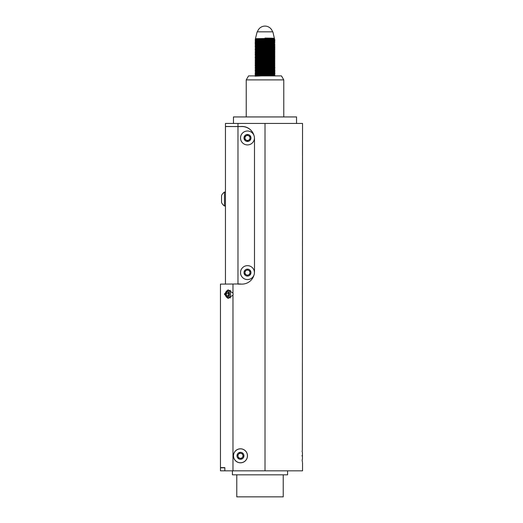 <?xml version="1.0" encoding="UTF-8"?>
<svg xmlns="http://www.w3.org/2000/svg" width="523" height="523" viewBox="0 0 523 523"><rect width="100%" height="100%" fill="white"/><g stroke="black" fill="none" stroke-linecap="round" stroke-linejoin="round"><path stroke-width="0.78" d="M256.224 38.794L255.427 38.741L257.146 31.844L272.862 31.844L274.385 38.356L256.414 38.918M265.004 39.833C252.361 39.689 252.361 39.539 265.004 39.395C277.51 39.251 277.51 39.101 265.004 38.957C252.642 38.813 252.642 38.669 265.004 38.519C277.223 38.375 277.223 38.231 265.004 38.081M273.849 38.349L274.503 38.414L274.392 39.356L258.676 39.99M265.004 38.127C277.262 38.323 277.262 38.519 265.004 38.709C252.557 38.911 252.557 39.101 265.004 39.297M255.623 38.846L255.204 39.611L259.787 39.755M274.863 75.894L265.004 75.868C252.282 75.704 252.282 75.534 265.004 75.364C277.726 75.201 277.726 75.031 265.004 74.867C252.282 74.697 252.282 74.534 265.004 74.364C277.726 74.201 277.726 74.031 265.004 73.867C252.282 73.697 252.282 73.534 265.004 73.364C277.726 73.2 277.726 73.03 265.004 72.867C252.282 72.697 252.282 72.534 265.004 72.364C277.726 72.2 277.726 72.03 265.004 71.867C252.282 71.697 252.282 71.527 265.004 71.363C277.726 71.193 277.726 71.03 265.004 70.86C252.282 70.697 252.282 70.527 265.004 70.363C277.726 70.193 277.726 70.03 265.004 69.86C252.282 69.696 252.282 69.526 265.004 69.363C277.726 69.193 277.726 69.029 265.004 68.859C252.282 68.696 252.282 68.526 265.004 68.363C277.726 68.193 277.726 68.029 265.004 67.859C252.282 67.689 252.282 67.526 265.004 67.356C277.726 67.192 277.726 67.022 265.004 66.859C252.282 66.689 252.282 66.526 265.004 66.356C277.726 66.192 277.726 66.022 265.004 65.859C252.282 65.689 252.282 65.525 265.004 65.355C277.726 65.192 277.726 65.022 265.004 64.859C252.282 64.689 252.282 64.525 265.004 64.355C277.726 64.192 277.726 64.022 265.004 63.852C252.282 63.688 252.282 63.518 265.004 63.355C277.726 63.185 277.726 63.022 265.004 62.852C252.282 62.688 252.282 62.518 265.004 62.355C277.726 62.185 277.726 62.021 265.004 61.851C252.282 61.688 252.282 61.518 265.004 61.354C277.726 61.184 277.726 61.021 265.004 60.851C252.282 60.688 252.282 60.518 265.004 60.354C277.726 60.184 277.726 60.014 265.004 59.851C252.282 59.681 252.282 59.517 265.004 59.347C277.726 59.184 277.726 59.014 265.004 58.851C252.282 58.681 252.282 58.517 265.004 58.347C277.726 58.184 277.726 58.014 265.004 57.85C252.282 57.68 252.282 57.517 265.004 57.347C277.726 57.184 277.726 57.014 265.004 56.85C252.282 56.68 252.282 56.517 265.004 56.347C277.726 56.177 277.726 56.013 265.004 55.843C252.282 55.68 252.282 55.51 265.004 55.346C277.726 55.177 277.726 55.013 265.004 54.843C252.282 54.68 252.282 54.51 265.004 54.346C277.726 54.176 277.726 54.013 265.004 53.843C252.282 53.679 252.282 53.509 265.004 53.346C277.726 53.176 277.726 53.013 265.004 52.843C252.282 52.679 252.282 52.509 265.004 52.346C277.726 52.176 277.726 52.006 265.004 51.842C252.282 51.672 252.282 51.509 265.004 51.339C277.726 51.176 277.726 51.006 265.004 50.842C252.282 50.672 252.282 50.509 265.004 50.339C277.726 50.175 277.726 50.005 265.004 49.842C252.282 49.672 252.282 49.508 265.004 49.339C277.726 49.175 277.726 49.005 265.004 48.842C252.282 48.672 252.282 48.508 265.004 48.338C277.726 48.168 277.726 48.005 265.004 47.835C252.282 47.671 252.282 47.501 265.004 47.338C277.726 47.168 277.726 47.005 265.004 46.835C252.282 46.671 252.282 46.501 265.004 46.338C277.726 46.168 277.726 46.004 265.004 45.834C252.282 45.671 252.282 45.501 265.004 45.338C277.726 45.168 277.726 45.004 265.004 44.834C252.282 44.671 252.282 44.501 265.004 44.331C277.726 44.167 277.726 43.997 265.004 43.834C252.282 43.664 252.282 43.501 265.004 43.331C277.726 43.167 277.726 42.997 265.004 42.834C252.282 42.664 252.282 42.5 265.004 42.33C277.726 42.167 277.726 41.997 265.004 41.833C252.282 41.663 252.282 41.5 265.004 41.33C277.726 41.167 277.726 40.997 265.004 40.833C252.282 40.663 252.282 40.493 265.004 40.33C277.275 40.166 277.752 40.01 266.436 39.853L265.004 39.879C252.282 40.042 252.282 40.212 265.004 40.376C277.726 40.546 277.726 40.709 265.004 40.879C252.282 41.042 252.282 41.212 265.004 41.376C277.726 41.546 277.726 41.716 265.004 41.879C252.282 42.049 252.282 42.213 265.004 42.383C277.726 42.546 277.726 42.716 265.004 42.879C252.282 43.049 252.282 43.213 265.004 43.383C277.726 43.546 277.726 43.716 265.004 43.88C252.282 44.05 252.282 44.213 265.004 44.383C277.726 44.547 277.726 44.717 265.004 44.88C252.282 45.05 252.282 45.213 265.004 45.383C277.726 45.553 277.726 45.717 265.004 45.887C252.282 46.05 252.282 46.22 265.004 46.384C277.726 46.554 277.726 46.717 265.004 46.887C252.282 47.05 252.282 47.22 265.004 47.384C277.726 47.554 277.726 47.717 265.004 47.887C252.282 48.051 252.282 48.221 265.004 48.384C277.726 48.554 277.726 48.717 265.004 48.887C252.282 49.051 252.282 49.221 265.004 49.391C277.726 49.554 277.726 49.724 265.004 49.888C252.282 50.058 252.282 50.221 265.004 50.391C277.726 50.554 277.726 50.724 265.004 50.888C252.282 51.058 252.282 51.221 265.004 51.391C277.726 51.555 277.726 51.725 265.004 51.888C252.282 52.058 252.282 52.222 265.004 52.392C277.726 52.555 277.726 52.725 265.004 52.888C252.282 53.058 252.282 53.228 265.004 53.392C277.726 53.562 277.726 53.725 265.004 53.895C252.282 54.059 252.282 54.229 265.004 54.392C277.726 54.562 277.726 54.725 265.004 54.895C252.282 55.059 252.282 55.229 265.004 55.392L271.332 55.503M263.572 55.373L265.004 55.392C277.726 55.562 277.726 55.726 265.004 55.896C252.282 56.059 252.282 56.229 265.004 56.392C277.726 56.562 277.726 56.726 265.004 56.896C252.282 57.066 252.282 57.229 265.004 57.399C277.726 57.563 277.726 57.733 265.004 57.896C252.282 58.066 252.282 58.23 265.004 58.399C277.726 58.563 277.726 58.733 265.004 58.896C252.282 59.066 252.282 59.23 265.004 59.4C277.726 59.563 277.726 59.733 265.004 59.897C252.282 60.067 252.282 60.23 265.004 60.4C277.726 60.563 277.726 60.733 265.004 60.903C252.282 61.067 252.282 61.237 265.004 61.4C277.726 61.57 277.726 61.734 265.004 61.904C252.282 62.067 252.282 62.237 265.004 62.4C277.726 62.57 277.726 62.734 265.004 62.904C252.282 63.067 252.282 63.237 265.004 63.401C277.726 63.571 277.726 63.734 265.004 63.904C252.282 64.068 252.282 64.237 265.004 64.401C277.726 64.571 277.726 64.741 265.004 64.904C252.282 65.074 252.282 65.238 265.004 65.408C277.726 65.571 277.726 65.741 265.004 65.905C252.282 66.075 252.282 66.238 265.004 66.408C277.726 66.571 277.726 66.741 265.004 66.905C252.282 67.075 252.282 67.238 265.004 67.408C277.726 67.572 277.726 67.742 265.004 67.905C252.282 68.075 252.282 68.238 265.004 68.408C277.726 68.578 277.726 68.742 265.004 68.912C252.282 69.075 252.282 69.245 265.004 69.409C277.726 69.579 277.726 69.742 265.004 69.912C252.282 70.075 252.282 70.245 265.004 70.409C277.726 70.579 277.726 70.742 265.004 70.912C252.282 71.076 252.282 71.246 265.004 71.409C277.726 71.579 277.726 71.743 265.004 71.913C252.282 72.076 252.282 72.246 265.004 72.416C277.726 72.579 277.726 72.749 265.004 72.913C252.282 73.083 252.282 73.246 265.004 73.416C277.726 73.58 277.726 73.75 265.004 73.913C252.282 74.083 252.282 74.246 265.004 74.416C277.726 74.58 277.726 74.75 265.004 74.913C252.282 75.083 252.282 75.247 265.004 75.417C277.726 75.58 277.726 75.75 265.004 75.913M271.332 75.26L274.385 75.397L274.863 75.122L274.385 74.384L258.676 75.024M266.436 74.894L265.004 74.867M265.004 74.416C277.726 74.58 277.726 74.75 265.004 74.913M271.332 74.259L274.863 74.122L274.863 73.658L271.332 73.521M266.436 73.893L265.004 73.867M271.332 73.253L274.863 73.122L274.863 72.664L271.332 72.52M266.436 72.887L265.004 72.867M271.332 72.252L274.392 72.39L274.863 71.664L274.385 71.383L258.676 72.024M265.004 71.409L271.332 71.52M271.332 71.252L274.863 71.115L274.863 70.664L271.332 70.52M266.436 70.886L265.004 70.86M271.332 70.252L274.385 70.383L274.863 70.115L274.392 69.382L258.676 70.017M265.004 69.409C277.726 69.579 277.726 69.742 265.004 69.912M274.385 69.389L274.863 69.114L274.392 68.382L258.676 69.016M265.004 68.408C277.726 68.578 277.726 68.742 265.004 68.912M271.332 68.252L274.863 68.114L274.863 67.657L271.332 67.519M266.436 67.885L265.004 67.859C252.282 67.689 252.282 67.526 265.004 67.356M274.863 67.657L274.385 67.389L274.863 67.114L274.385 66.375L258.676 67.016M271.332 66.251L274.385 66.375L274.863 66.114L274.385 65.375L255.623 65.885L255.146 65.61L255.616 64.878L258.676 65.015M266.436 65.878L265.004 65.859C252.282 65.689 252.282 65.525 265.004 65.355M274.385 65.388L274.863 65.107L274.385 64.375L255.623 64.878L255.146 64.61L255.623 63.878L258.676 64.015M263.572 64.381L271.332 64.512M274.385 64.381L274.863 64.107L274.385 63.375L255.623 63.878L255.146 63.61L255.623 62.871L258.676 63.015M271.332 63.244L274.385 63.375L274.863 63.106L274.385 62.374L255.623 62.871M271.332 62.244L274.385 62.374L274.863 62.106L274.392 61.374L258.676 62.008M266.436 61.877L265.004 61.851C252.282 61.688 252.282 61.518 265.004 61.354M274.385 61.381L274.863 61.106L274.392 60.374L258.676 61.008M266.436 60.877L265.004 60.851C252.282 60.688 252.282 60.518 265.004 60.354M274.385 60.38L274.863 60.106L274.392 59.374L258.676 60.008M263.572 59.374L271.332 59.511M274.385 59.38L274.863 59.106L274.385 58.367L258.676 59.007M263.572 58.373L271.332 58.504M274.385 58.38L274.863 58.105L274.385 57.367L258.676 58.007M266.436 57.87L265.004 57.85C252.282 57.68 252.282 57.517 265.004 57.347M263.572 57.373L271.332 57.504M274.385 57.373L274.863 57.099L274.385 56.366L258.676 57.007M266.436 56.87L265.004 56.85C252.282 56.68 252.282 56.517 265.004 56.347M265.004 56.392L271.332 56.504M274.385 56.373L274.863 56.098L274.385 55.366L258.676 56.007M274.385 55.373L274.863 55.098L274.392 54.366L258.676 55.007M266.436 54.869L265.004 54.843C252.282 54.68 252.282 54.51 265.004 54.346M274.385 54.372L274.863 54.098L274.392 53.366L258.676 54M263.572 53.366L265.004 53.392C277.726 53.562 277.726 53.725 265.004 53.895M271.332 53.235L274.385 53.366L274.863 53.098L274.392 52.365L258.676 53M266.436 52.869L265.004 52.843C252.282 52.679 252.282 52.509 265.004 52.346M271.332 52.235L274.385 52.365L274.863 52.097L274.385 51.359L258.676 51.999M266.436 51.869L265.004 51.842C252.282 51.672 252.282 51.509 265.004 51.339M274.385 51.372L274.863 51.097L274.385 50.358L258.676 50.999M271.332 50.228L274.385 50.358L274.863 50.097L274.385 49.358L258.676 49.999M271.332 49.227L274.863 49.09L274.863 48.639L271.332 48.495M271.332 48.227L274.392 48.364L274.863 47.639L274.385 47.358L258.676 47.998M265.004 47.384C277.726 47.554 277.726 47.717 265.004 47.887M271.332 47.227L274.385 47.358L274.863 47.09L274.392 46.357L258.676 46.992M266.436 46.861L265.004 46.835M265.004 46.384C277.726 46.554 277.726 46.717 265.004 46.887M271.332 46.227L274.385 46.357L274.863 46.089L274.392 45.357L258.676 45.991M266.436 45.861L265.004 45.834C252.282 45.671 252.282 45.501 265.004 45.338M265.004 45.383C277.726 45.553 277.726 45.717 265.004 45.887M271.332 45.226L274.385 45.357L274.863 45.089L274.392 44.357L258.676 44.991M266.436 44.86L265.004 44.834M265.004 44.383C277.726 44.547 277.726 44.717 265.004 44.88M271.332 44.226L274.385 44.357L274.863 44.089L274.385 43.35L258.676 43.991M263.572 43.357L265.004 43.383C277.726 43.546 277.726 43.716 265.004 43.88M274.385 43.363L274.863 42.631L271.332 42.487M266.436 42.853L265.004 42.834M271.332 42.219L274.385 42.35L274.863 41.624L267.253 41.415M266.436 41.853L265.004 41.833C252.282 41.663 252.282 41.5 265.004 41.33M271.332 41.219L274.385 41.35L274.863 40.631L269.319 40.454M258.676 75.757L255.146 75.619L255.623 74.887L255.146 74.168L255.623 73.887L274.863 73.658M258.676 74.756L255.146 74.619M258.676 73.756L255.146 73.619L255.623 72.887L255.146 72.619L255.623 71.886L255.146 71.161L258.676 71.023M258.676 72.756L255.146 72.619M263.572 72.39L265.004 72.416M265.004 71.867C252.282 71.697 252.282 71.527 265.004 71.363M258.676 70.755L255.146 70.618L255.623 69.879L255.146 69.618L255.623 68.879L255.146 68.16L258.676 68.016M258.676 69.755L255.146 69.618M265.004 68.859C252.282 68.696 252.282 68.526 265.004 68.363M274.385 67.389L255.623 67.879L255.146 67.611L255.623 66.879L255.146 66.153L255.623 65.878M265.004 66.859C252.282 66.689 252.282 66.526 265.004 66.356M263.572 66.382L265.004 66.408M263.572 65.382L265.004 65.408M265.004 64.859C252.282 64.689 252.282 64.525 265.004 64.355M265.004 63.852C252.282 63.688 252.282 63.518 265.004 63.355M263.572 63.381L265.004 63.401M255.623 62.884L255.146 62.61L255.623 61.871L255.146 61.609L255.623 60.871L255.146 60.603L255.623 59.87L255.146 59.602L255.623 58.87L255.146 58.145L255.623 57.87M265.004 62.852C252.282 62.688 252.282 62.518 265.004 62.355M263.572 62.381L265.004 62.4M263.572 61.374L265.004 61.4M263.572 60.374L265.004 60.4M265.004 59.851C252.282 59.681 252.282 59.517 265.004 59.347M265.004 58.851C252.282 58.681 252.282 58.517 265.004 58.347M255.623 57.876L255.146 57.602L255.623 56.87L255.146 56.602L255.623 55.869L255.146 55.144L255.623 54.863M265.004 55.843C252.282 55.68 252.282 55.51 265.004 55.346M255.623 54.876L255.146 54.601L255.623 53.862L255.146 53.594L255.623 52.862L255.146 52.594L255.623 51.862L255.146 51.594L255.623 50.862L255.146 50.136L255.623 49.862M263.572 54.366L265.004 54.392M265.004 53.843C252.282 53.679 252.282 53.509 265.004 53.346M263.572 52.365L265.004 52.392M265.004 50.842C252.282 50.672 252.282 50.509 265.004 50.339M263.572 50.365L265.004 50.391M255.623 49.868L255.146 49.593L255.616 48.861L258.676 48.999M265.004 49.842C252.282 49.672 252.282 49.508 265.004 49.339M263.572 49.365L265.004 49.391M274.385 48.364L255.623 48.861L255.146 48.593L255.623 47.861L255.146 47.135L255.623 46.854M265.004 48.842C252.282 48.672 252.282 48.508 265.004 48.338M263.572 48.364L265.004 48.384M265.004 47.835C252.282 47.671 252.282 47.501 265.004 47.338M258.676 46.73L255.146 46.593L255.623 45.854L255.146 45.586L255.623 44.854L255.146 44.586L255.623 43.854L255.146 43.128L258.676 42.991M258.676 44.723L255.146 44.586M258.676 43.723L255.146 43.586M258.676 42.723L255.146 42.585L255.616 41.853L258.676 41.99M255.623 41.86L255.146 41.585L255.616 40.853L258.676 40.99M261.212 40.768L255.146 40.585L255.623 39.846L255.204 39.617M271.332 40.219L274.392 40.356L274.863 39.853L266.436 39.853L274.863 39.853M270.581 39.408L274.791 39.585L272.928 39.264M274.385 40.356L255.146 40.585M274.863 41.624L255.623 41.853M274.863 42.625L255.146 42.585M271.332 43.226L274.385 43.35M271.332 51.234L274.385 51.359M271.332 64.244L274.385 64.375M274.863 70.657L255.146 70.618M274.385 72.39L255.623 72.887M274.385 75.397L255.146 76.162M225.459 284.12L225.459 126.546L241.979 126.546A12.513 12.513 0 0 1 253.917 135.3M237.972 126.546L237.972 284.12L241.979 284.12A12.513 12.513 0 0 0 254.041 274.935A12.513 12.513 0 0 1 239.979 283.956L220.458 284.12L220.458 467.621L224.838 467.621L220.458 467.621M254.44 137.941A12.513 12.513 0 0 1 254.492 139.059L254.492 271.607A12.513 12.513 0 0 1 254.44 272.738A12.513 12.513 0 0 0 254.492 271.607L254.492 138.961A12.513 12.513 0 0 0 254.44 137.83M224.838 467.817L220.458 467.817L220.458 470.824L302.542 470.824L302.542 462.816M281.466 75.894L283.773 79.895L246.235 79.895L248.543 75.894L281.466 75.894M246.235 116.936L246.235 79.895M283.773 116.936L283.773 79.895M233.467 123.441L233.467 116.936L296.541 116.936L296.541 123.441M283.224 474.825L283.224 496.85L236.775 496.85L236.775 474.825M287.578 470.824L287.578 474.825L232.421 474.825L232.421 470.824M221.556 202.506A8.453 8.453 0 0 0 224.459 205.984L224.459 192.072A8.453 8.453 0 0 0 221.556 195.55L221.556 202.401M221.556 199.819L221.556 201.832M246.666 275.02L248 275.196L246.666 275.02M244.98 273.104L245.496 274.346L244.98 273.104M248.307 270.188L246.967 270.012L248.307 270.188M249.987 272.11L249.471 270.862L249.987 272.11M249.17 274.523L249.987 273.457L249.17 274.523M246.235 270.437A2.504 2.504 0 0 1 249.987 272.607A2.504 2.504 0 0 0 246.235 270.437A2.504 2.504 0 0 0 246.235 274.771A2.504 2.504 0 0 0 249.987 272.607M249.471 274.13A2.504 2.504 0 0 1 244.98 272.607M246.235 135.79A2.504 2.504 0 0 1 248.739 135.79L247.484 135.071L244.98 136.516L244.98 139.406L247.484 140.85L249.987 139.406L249.987 137.961A2.504 2.504 0 0 0 246.235 135.79A2.504 2.504 0 0 0 246.235 140.125A2.504 2.504 0 0 0 249.987 137.961M247.484 135.071L244.98 136.516L244.98 139.406L247.484 140.85L249.987 139.406L247.484 140.85L244.98 139.406L244.98 136.516L247.484 135.071L249.987 136.516L249.987 139.406M247.484 131.005A6.956 6.956 0 0 0 240.528 137.961A6.956 6.956 0 0 0 247.484 144.917A6.956 6.956 0 0 0 254.44 137.961A6.956 6.956 0 0 0 247.484 131.005M247.484 134.483A3.478 3.478 0 0 0 244.006 137.961A3.478 3.478 0 0 0 247.484 141.439A3.478 3.478 0 0 0 250.962 137.961A3.478 3.478 0 0 0 247.484 134.483M247.484 265.651A6.956 6.956 0 0 0 240.528 272.607A6.956 6.956 0 0 0 247.484 279.563A6.956 6.956 0 0 0 254.44 272.607A6.956 6.956 0 0 0 247.484 265.651M247.484 269.129A3.478 3.478 0 0 0 244.006 272.607A3.478 3.478 0 0 0 247.484 276.085A3.478 3.478 0 0 0 250.962 272.607A3.478 3.478 0 0 0 247.484 269.129M247.484 269.718L249.987 271.162L249.987 274.052L247.484 275.497L244.98 274.052L244.98 271.162L247.484 269.718M302.327 450.074L302.117 451.676A8.453 8.453 0 0 1 302.444 452.33L302.444 459.286A8.453 8.453 0 0 1 302.117 459.939L302.451 462.28M302.444 457.135L302.444 454.042M237.972 454.847L237.972 456.206L237.972 454.847M238.396 457.494L239.573 458.174L238.396 457.494M240.9 458.449L242.077 457.775L240.9 458.449M242.979 456.762L242.979 455.402L242.979 456.762M242.979 455.808A2.504 2.504 0 0 1 240.475 458.305A2.504 2.504 0 0 1 238.612 454.134A2.504 2.504 0 0 0 239.965 458.253A2.504 2.504 0 0 0 242.855 455.023A2.504 2.504 0 0 1 242.979 455.808M247.287 457.233A6.956 6.956 0 0 0 241.901 448.995A6.956 6.956 0 0 0 233.67 454.382A6.956 6.956 0 0 0 239.05 462.613A6.956 6.956 0 0 0 247.287 457.233M243.881 456.52A3.478 3.478 0 0 0 241.188 452.402A3.478 3.478 0 0 0 237.069 455.095A3.478 3.478 0 0 0 239.763 459.214A3.478 3.478 0 0 0 243.881 456.52M242.855 455.023A2.504 2.504 0 0 0 238.612 454.134M241.378 458.553L238.553 457.958L237.651 455.213L239.573 453.062L242.404 453.65L243.306 456.396L241.378 458.553M226.315 296.901A3.654 2.582 -90 0 0 228.002 297.783A3.654 2.582 -90 0 0 230.427 295.403A3.654 2.582 -90 0 0 229.689 291.363A3.654 2.582 -90 0 0 228.002 290.474A3.654 2.582 -90 0 0 225.42 294.129A2.831 2 -90 0 0 226.113 296.273A2.831 2 -90 0 0 228.937 295.972A2.831 2 -90 0 0 228.728 291.984A2.831 2 -90 0 0 226.583 291.559A2.831 2 -90 0 0 225.42 294.129A3.654 2.582 -90 0 0 226.315 296.901M226.949 292.22L228.355 292.599L228.826 294.508L227.891 296.038L226.485 295.665L226.014 293.756L226.949 292.22M228.643 293.756L226.014 293.756M228.12 295.665L226.485 295.665M301.882 455.808C302.601 464.849 302.601 464.849 301.882 455.808C302.601 446.766 302.601 446.766 301.882 455.808M233.14 294.129L232.97 295.149L228.061 298.437L224.38 294.129L228.061 289.827L232.97 293.109L233.14 294.129M233.467 455.808A7.008 7.008 0 0 0 240.475 462.816A7.008 7.008 0 0 0 247.484 455.808A7.008 7.008 0 0 0 240.475 448.799A7.008 7.008 0 0 0 233.467 455.808M254.041 135.634A12.513 12.513 0 0 0 239.979 126.612L225.459 126.448L225.459 123.441L302.542 123.441L302.346 449.976M224.838 467.621L223.458 467.621L224.838 467.621L224.838 470.824M232.97 295.149L232.97 470.824M232.97 284.12L232.97 293.109M265.004 123.441L265.004 470.824M237.972 123.441L237.972 126.448M274.385 40.349L274.863 40.624M274.385 48.358L274.863 48.632M274.385 72.383L274.863 72.658M274.385 75.39L274.863 75.665M255.623 46.867L255.146 46.593M255.623 73.893L255.146 73.619M255.623 75.894L255.146 75.619M260.617 40.402A7.825 7.825 0 0 0 261.539 40.938M262.605 41.369A7.825 7.825 0 0 0 267.652 41.284M268.704 40.814A7.825 7.825 0 0 0 269.606 40.251M270.195 39.781A7.825 7.825 0 0 0 270.679 39.31M272.548 31.844A7.825 7.825 0 0 0 257.46 31.844M225.459 192.072L224.459 192.072M225.459 205.984L224.459 205.984M230.519 297.783L228.002 297.783M230.519 290.474L228.002 290.474"/></g></svg>

